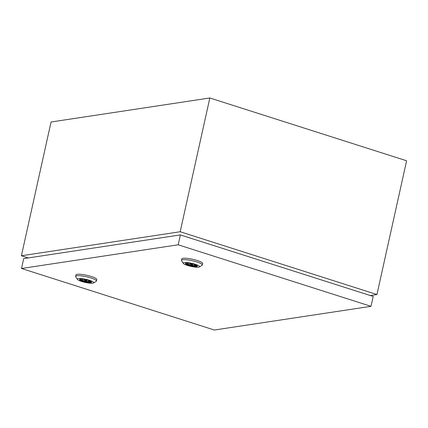 <?xml version="1.0" encoding="UTF-8"?>
<svg xmlns="http://www.w3.org/2000/svg" width="428" height="428" viewBox="0 0 428 428"><rect width="100%" height="100%" fill="white"/><g stroke="black" fill="none" stroke-linecap="round" stroke-linejoin="round"><path stroke-width="0.64" d="M370.311 295.539L376.945 294.534L180.177 231.741L209.832 97.98L51.055 121.996L21.4 255.762L28.216 257.934M180.177 231.741L21.4 255.762M376.945 294.534L406.6 160.773L209.832 97.98M86.654 280.688L84.557 280.126L86.654 280.688M77.457 279.398L75.735 276.798A10.673 2.001 12.5 0 1 75.628 276.386A10.673 2.001 12.5 0 1 76.863 275.766A10.673 2.001 12.5 0 1 88.799 277.312A10.673 2.001 12.5 0 1 96.461 281.003A10.673 2.001 12.5 0 1 96.188 281.335L93.529 282.962A8.383 1.573 12.5 0 1 92.774 283.192A8.383 1.573 12.5 0 1 84.161 282.175A8.383 1.573 12.5 0 1 77.457 279.398A8.383 1.573 12.5 0 1 78.345 278.585A8.383 1.573 12.5 0 1 88.473 280.008A8.383 1.573 12.5 0 1 93.529 282.962M75.628 276.386L75.949 274.92A10.673 2.001 12.5 0 1 77.184 274.3A10.673 2.001 12.5 0 1 89.126 275.846A10.673 2.001 12.5 0 1 96.787 279.543L96.461 281.003M91.448 281.924A6.136 1.15 12.5 0 1 90.95 282.063A6.136 1.15 12.5 0 1 84.76 281.346A6.136 1.15 12.5 0 1 79.785 279.34M90.838 282.571A6.136 1.15 12.5 0 1 83.974 281.683A6.136 1.15 12.5 0 1 79.565 279.559A6.136 1.15 12.5 0 1 80.277 279.2A6.136 1.15 12.5 0 1 87.141 280.089A6.136 1.15 12.5 0 1 91.549 282.213A6.136 1.15 12.5 0 1 90.838 282.571M89.425 281.367A3.964 0.744 -167.5 0 0 89.543 281.233A3.964 0.744 -167.5 0 0 88.757 280.575L88.543 281.501L90.378 281.667L89.425 281.367L89.489 281.062M81.176 279.147L81.919 279.388A3.964 0.744 -167.5 0 0 81.802 279.516A3.964 0.744 -167.5 0 0 84.204 280.763A3.964 0.744 -167.5 0 0 88.543 281.501M89.58 281.415L89.495 281.801M192.509 264.675L190.406 264.119L192.509 264.675M183.312 263.386L181.59 260.786A10.673 2.001 12.5 0 1 181.477 260.374A10.673 2.001 12.5 0 1 182.713 259.753A10.673 2.001 12.5 0 1 194.654 261.299A10.673 2.001 12.5 0 1 202.316 264.991A10.673 2.001 12.5 0 1 202.043 265.323L199.384 266.949A8.383 1.573 12.5 0 1 198.624 267.179A8.383 1.573 12.5 0 1 190.011 266.163A8.383 1.573 12.5 0 1 183.312 263.386A8.383 1.573 12.5 0 1 184.195 262.573A8.383 1.573 12.5 0 1 194.323 263.996A8.383 1.573 12.5 0 1 199.384 266.949M181.477 260.374L181.804 258.913A10.673 2.001 12.5 0 1 183.04 258.293A10.673 2.001 12.5 0 1 194.975 259.833A10.673 2.001 12.5 0 1 202.642 263.53L202.316 264.991M197.303 265.911A6.136 1.15 12.5 0 1 196.805 266.05A6.136 1.15 12.5 0 1 190.615 265.333A6.136 1.15 12.5 0 1 185.634 263.327M196.693 266.558A6.136 1.15 12.5 0 1 189.829 265.67A6.136 1.15 12.5 0 1 185.42 263.546A6.136 1.15 12.5 0 1 186.132 263.193A6.136 1.15 12.5 0 1 192.996 264.081A6.136 1.15 12.5 0 1 197.399 266.205A6.136 1.15 12.5 0 1 196.693 266.558M195.275 265.355A3.964 0.744 -167.5 0 0 195.393 265.221A3.964 0.744 -167.5 0 0 194.612 264.563L194.392 265.488L196.227 265.66L195.275 265.355L195.345 265.055M187.031 263.134L187.774 263.375A3.964 0.744 -167.5 0 0 187.657 263.504A3.964 0.744 -167.5 0 0 190.059 264.755A3.964 0.744 -167.5 0 0 194.392 265.488M195.436 265.403L195.345 265.793M180.365 234.919L23.7 258.619L21.512 268.484L214.342 330.02L371.006 306.325L373.195 296.454L180.365 234.919L178.176 244.789L21.512 268.484M371.006 306.325L178.176 244.789M86.916 280.03L86.788 280.624M84.685 279.538L84.557 280.126M192.771 264.023L192.643 264.611M190.54 263.525L190.406 264.119"/></g></svg>

